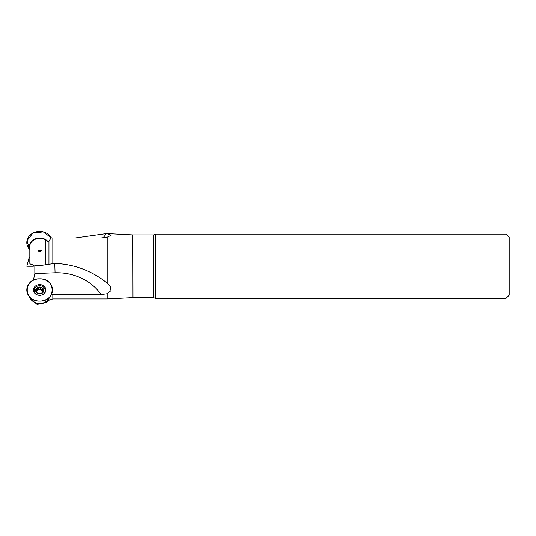 <?xml version="1.0" encoding="UTF-8"?>
<svg xmlns="http://www.w3.org/2000/svg" width="536" height="536" viewBox="0 0 536 536"><rect width="100%" height="100%" fill="white"/><g stroke="black" fill="none" stroke-linecap="round" stroke-linejoin="round"><path stroke-width="0.8" d="M54.773 263.424L55.061 272.75L34.84 273.568A2.573 2.231 180 0 1 34.793 274.003L33.353 280.228A12.864 11.142 180 0 1 48.434 281.789A12.864 11.142 180 0 1 51.288 294.706A6.432 5.568 180 0 1 52.823 294.545L101.11 294.545L107.2 293.708L107.2 298.927L52.823 298.927L48.95 300.22L48.95 298.519L48.28 299.557A10.465 9.065 0 0 1 39.664 303.476A10.465 9.065 0 0 1 30.391 298.612L28.267 295.108A12.864 11.142 180 0 1 39.664 278.8A12.864 11.142 180 0 1 51.061 295.108A12.864 11.142 180 0 1 39.664 301.078A12.864 11.142 180 0 1 28.267 295.108M41.54 250.821L37.868 250.781A4.02 3.484 0 0 1 41.54 250.821C40.321 251.866 39.101 251.853 37.868 250.781M45.614 264.704C40.1 266.091 30.653 265.293 29.822 263.444L29.822 245.595C30.706 239.418 40.073 236.028 45.614 240.115L48.28 241.91L51.288 237.817A6.432 5.568 180 0 0 52.823 237.977L101.11 237.977L107.2 237.207L107.2 283.021L106.383 282.452C91.468 270.714 74.43 264.369 55.282 263.411L45.614 264.704L45.614 240.115M34.84 273.36L34.84 265.199M50.759 295.597L48.95 298.519M132.861 234.922L132.995 297.601L132.861 234.922L107.2 233.602L111.173 235.25L107.2 237.207M107.2 283.021L110.362 286.251L110.972 290.606L107.2 293.708M102.932 237.917A58.277 50.471 180 0 0 106.383 233.602L75.295 237.977M33.245 264.945L33.353 266.265L26.8 266.265L29.199 257.32L29.822 257.32M132.995 297.601L153.571 297.601L155.44 298.405L155.44 234.118L153.571 234.922L153.571 297.601M505.984 234.118L505.984 298.405L509.2 295.189L509.2 237.334L505.984 234.118L155.44 234.118M42.009 293.071L42.009 292.522L41.587 293.36L40.569 293.487L37.205 292.944M36.77 291.611A2.948 2.553 180 0 1 37.111 290.807L36.187 291.316M37.245 292.998L35.818 290.472L36.301 289.802L36.301 291.303M36.301 289.802L37.158 288.207M37.245 288.509L37.111 290.807A2.948 2.553 180 0 1 39.664 289.527L38.76 289.172L37.319 289.5M37.205 288.448L37.741 287.591L38.76 287.671L38.76 289.172M38.76 287.671L41.587 287.591L42.96 289.829L42.96 291.309L42.009 290.224L42.083 288.509M42.009 289.5L40.569 289.172L39.664 289.527A2.948 2.553 180 0 1 42.217 290.807A2.948 2.553 180 0 1 42.558 291.611M40.569 287.671L40.569 289.172M42.083 292.998L43.51 290.472L43.027 289.802L42.96 291.309M41.587 287.591A3.846 3.33 180 0 1 43.51 290.472A3.846 3.33 180 0 1 41.587 293.36A3.846 3.33 180 0 1 37.741 293.36A3.846 3.33 180 0 1 35.818 290.472A3.846 3.33 180 0 1 37.741 287.591A3.846 3.33 180 0 1 41.587 287.591M40.87 295.195A5.548 4.804 0 0 0 45.212 290.505A5.548 4.804 0 0 0 39.664 285.701A5.548 4.804 0 0 0 34.116 290.505A5.548 4.804 0 0 0 38.458 295.195M29.587 249.515L26.988 240.684L32.87 233.133L43.289 231.9L51.288 237.817A12.864 11.142 180 0 0 39.664 231.452A12.864 11.142 180 0 0 28.267 247.759L29.822 250.325M29.822 250.151A10.465 9.065 0 0 1 39.664 237.997A10.465 9.065 0 0 1 48.28 241.91M39.664 295.296A6.184 5.36 180 0 1 33.52 290.586A6.184 5.36 180 0 1 39.664 284.583A6.184 5.36 180 0 1 45.808 290.586A6.184 5.36 180 0 1 39.664 295.296M43.51 287.041A6.03 5.219 180 0 1 45.694 291.142M33.634 291.142A6.03 5.219 180 0 1 35.818 287.041M39.664 278.8C56.26 278.11 56.26 301.768 39.664 301.078C23.068 301.768 23.068 278.11 39.664 278.8M48.95 300.22L45.614 302.733L45.614 301.869M55.061 272.75A51.456 44.562 180 0 1 101.11 294.545M48.95 263.933L48.95 240.952M52.823 237.977L52.823 263.478M52.823 294.545L52.823 298.927M36.368 289.829L36.368 291.309M38.786 287.738L38.786 289.226M40.542 287.738L40.542 289.226M39.664 293.956A4.02 3.484 0 0 0 43.148 288.73A4.02 3.484 0 0 0 36.18 288.73A4.02 3.484 0 0 0 39.664 293.956M45.614 302.733L37.078 304.415L30.478 298.753M132.861 297.607L107.2 298.927M107.2 233.602L106.584 233.602M132.995 234.922L153.571 234.922M505.984 298.405L155.44 298.405M51.061 295.108L50.525 295.993M45.212 292.241L45.212 290.505M34.116 292.241L34.116 290.505"/></g></svg>
